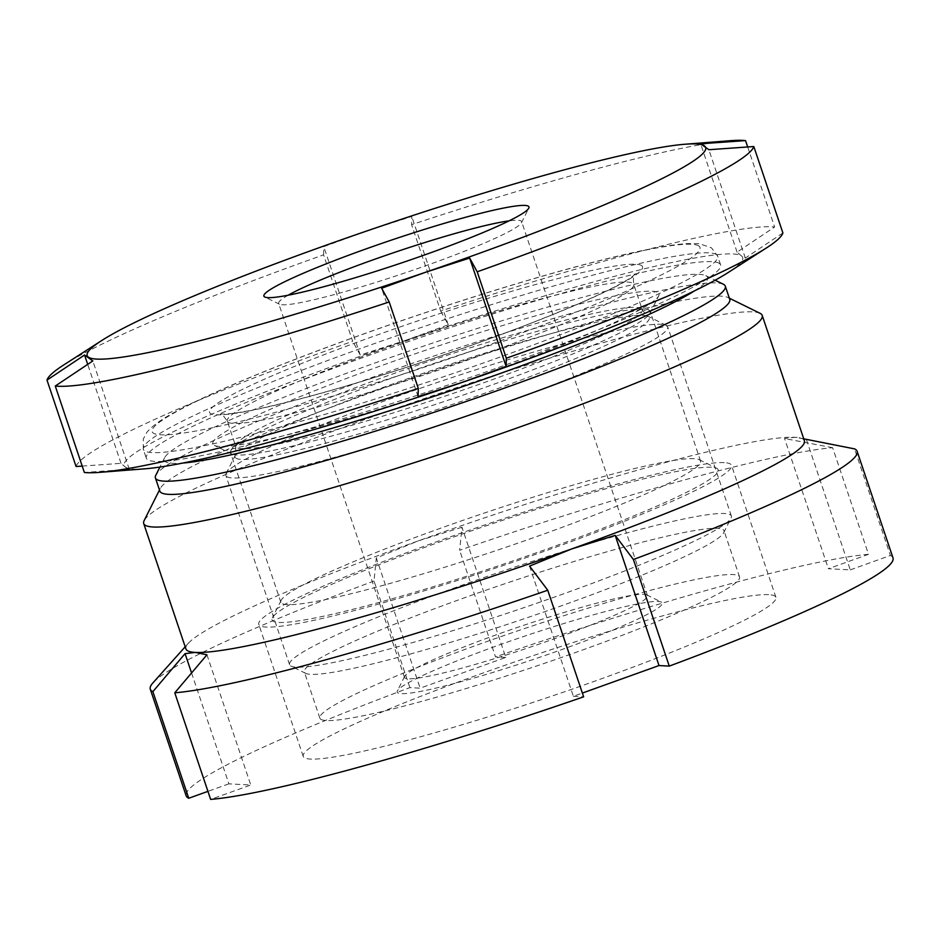 <?xml version="1.0" encoding="UTF-8"?>
<svg xmlns="http://www.w3.org/2000/svg" width="940" height="940" viewBox="0 0 940 940"><rect width="100%" height="100%" fill="white"/><g stroke="black" fill="none" stroke-linecap="round" stroke-linejoin="round"><path stroke-width="0.7" stroke-dasharray="4.7 3.53" d="M219.666 446.441A235.388 20.915 161.4 0 1 214.297 445.384A235.388 20.915 161.4 0 1 394.918 360.831A235.388 20.915 161.4 0 1 652.16 291.247A235.388 20.915 161.4 0 1 658.717 295.83A235.388 20.915 161.4 0 1 457.181 383.708A235.388 20.915 161.4 0 1 219.666 446.441M643.759 309.048A221.405 19.669 -18.6 0 0 411.05 371.277A221.405 19.669 -18.6 0 0 230.512 452.657A221.405 19.669 -18.6 0 0 231.91 454.044A221.405 19.669 -18.6 0 0 236.962 455.031A221.405 19.669 -18.6 0 0 460.353 396.022A221.405 19.669 -18.6 0 0 649.928 313.361A221.405 19.669 -18.6 0 0 650.198 311.422A221.405 19.669 -18.6 0 0 643.759 309.048M711.392 467.251A235.388 20.915 -18.6 0 0 473.889 529.984A235.388 20.915 -18.6 0 0 272.341 617.862A235.388 20.915 -18.6 0 0 278.91 622.445A235.388 20.915 -18.6 0 0 536.153 552.861A235.388 20.915 -18.6 0 0 716.762 468.308A235.388 20.915 -18.6 0 0 711.392 467.251M287.311 604.643A221.405 19.669 161.4 0 1 280.86 602.27A221.405 19.669 161.4 0 1 281.142 600.331A221.405 19.669 161.4 0 1 470.705 517.67A221.405 19.669 161.4 0 1 694.108 458.661A221.405 19.669 161.4 0 1 699.16 459.648A221.405 19.669 161.4 0 1 700.559 461.035A221.405 19.669 161.4 0 1 520.02 542.415A221.405 19.669 161.4 0 1 287.311 604.643M724.246 462.645A249.382 22.16 -18.6 0 0 462.139 532.721A249.382 22.16 -18.6 0 0 258.794 624.395A249.382 22.16 -18.6 0 0 266.055 627.062A249.382 22.16 -18.6 0 0 528.163 556.973A249.382 22.16 -18.6 0 0 731.508 465.312A249.382 22.16 -18.6 0 0 724.246 462.645M768.673 594.656A249.382 22.16 -18.6 0 0 506.566 664.733A249.382 22.16 -18.6 0 0 303.221 756.406A249.382 22.16 -18.6 0 0 310.482 759.073A249.382 22.16 -18.6 0 0 572.589 688.985A249.382 22.16 -18.6 0 0 775.923 597.323A249.382 22.16 -18.6 0 0 768.673 594.656M804.393 440.778A326.286 28.987 -18.6 0 0 799.259 437.781A326.286 28.987 -18.6 0 0 794.899 437.288A326.286 28.987 -18.6 0 0 418.535 540.794A326.286 28.987 -18.6 0 0 188.188 643.43A326.286 28.987 -18.6 0 0 185.909 648.929M760.131 313.337A326.286 28.987 -18.6 0 0 752.693 311.88A326.286 28.987 -18.6 0 0 423.47 398.842A326.286 28.987 -18.6 0 0 144.114 520.654M729.745 299.343A300.647 26.708 -18.6 0 0 727.854 297.475A300.647 26.708 -18.6 0 0 720.992 296.135A300.647 26.708 -18.6 0 0 417.642 376.259A300.647 26.708 -18.6 0 0 160.235 488.495A300.647 26.708 -18.6 0 0 159.859 491.138M723.412 284.268A300.647 26.708 -18.6 0 0 716.55 282.928A300.647 26.708 -18.6 0 0 413.201 363.052A300.647 26.708 -18.6 0 0 155.782 475.299M694.46 290.883A286.665 25.474 -18.6 0 0 705.799 275.62A286.665 25.474 -18.6 0 0 699.266 274.339A286.665 25.474 -18.6 0 0 410.016 350.738A286.665 25.474 -18.6 0 0 164.582 457.757A286.665 25.474 -18.6 0 0 172.572 463.338A286.665 25.474 -18.6 0 0 182.854 463.056M191.572 672.958L228.89 783.843L250.78 785.006L210.642 799.4M228.89 783.843L207.94 791.363M806.45 439.673L850.265 569.875L828.375 568.723L868.513 554.318L832.64 447.71A372.898 33.135 -18.6 0 0 459.648 550.288L461.963 527.222L505.779 657.436L420.145 688.162L409.887 687.622A372.898 33.135 -18.6 0 0 186.155 795.804M505.779 657.436L495.521 656.884L459.648 550.288M868.513 554.318A372.898 33.135 -18.6 0 0 495.521 656.884M850.265 569.875L890.403 555.481L854.531 448.873M893 557.925A372.898 33.135 -18.6 0 0 890.403 555.481M529.549 566.091L573.377 696.293L582.365 693.062M573.377 696.293L583.634 696.834M461.963 527.222L418.535 540.794L376.317 557.961L420.145 688.162M409.887 687.622L374.003 581.014L376.317 557.961M374.003 581.014A372.898 33.135 -18.6 0 0 152.891 682.922M803.735 438.827L794.899 437.288L784.559 438.51L828.375 568.723M832.64 447.71L784.559 438.51M206.953 654.804L250.78 785.006M288.169 295.207A128.181 11.386 -18.6 0 0 278.651 303.409A128.181 11.386 -18.6 0 0 279.133 304.02A128.181 11.386 -18.6 0 0 279.462 304.207A128.181 11.386 -18.6 0 0 403.765 273.317A128.181 11.386 -18.6 0 0 521.465 222.768A128.181 11.386 -18.6 0 0 521.63 221.64A128.181 11.386 -18.6 0 0 521.148 221.041A128.181 11.386 -18.6 0 0 509.081 220.865M661.725 602.293A139.837 12.42 -18.6 0 0 661.361 602.082A139.837 12.42 -18.6 0 0 525.754 635.781A139.837 12.42 -18.6 0 0 397.35 690.935A139.837 12.42 -18.6 0 0 397.702 692.815A139.837 12.42 -18.6 0 0 542.121 656.461A139.837 12.42 -18.6 0 0 661.725 602.293M404.999 678.045A128.181 11.386 161.4 0 1 404.517 677.434A128.181 11.386 161.4 0 1 404.682 676.318A128.181 11.386 161.4 0 1 522.381 625.758A128.181 11.386 161.4 0 1 646.697 594.867A128.181 11.386 161.4 0 1 647.025 595.067A128.181 11.386 161.4 0 1 647.495 595.666A128.181 11.386 161.4 0 1 533.52 646.039A128.181 11.386 161.4 0 1 404.999 678.045M320.693 719.218A221.405 19.669 -18.6 0 0 542.674 663.934A221.405 19.669 -18.6 0 0 739.557 576.937A221.405 19.669 -18.6 0 0 738.734 575.891A221.405 19.669 -18.6 0 0 516.753 631.175A221.405 19.669 -18.6 0 0 319.87 718.172A221.405 19.669 -18.6 0 0 320.693 719.218M305.147 673.016A221.405 19.669 -18.6 0 0 305.712 673.357A221.405 19.669 -18.6 0 0 520.443 620A221.405 19.669 -18.6 0 0 723.73 532.674A221.405 19.669 -18.6 0 0 724.011 530.736A221.405 19.669 -18.6 0 0 723.189 529.69A221.405 19.669 -18.6 0 0 501.208 584.974A221.405 19.669 -18.6 0 0 304.325 671.971A221.405 19.669 -18.6 0 0 305.147 673.016M290.448 665.79A233.061 20.704 -18.6 0 0 291.048 666.143A233.061 20.704 -18.6 0 0 517.071 609.978A233.061 20.704 -18.6 0 0 731.062 518.058A233.061 20.704 -18.6 0 0 731.355 516.013A233.061 20.704 -18.6 0 0 730.486 514.909A233.061 20.704 -18.6 0 0 496.814 573.106A233.061 20.704 -18.6 0 0 289.579 664.686A233.061 20.704 -18.6 0 0 290.448 665.79M226.763 476.58A233.061 20.704 -18.6 0 0 460.436 418.382A233.061 20.704 -18.6 0 0 667.67 326.803A233.061 20.704 -18.6 0 0 666.801 325.698A233.061 20.704 -18.6 0 0 666.202 325.346A233.061 20.704 -18.6 0 0 440.179 381.511A233.061 20.704 -18.6 0 0 226.188 473.431A233.061 20.704 -18.6 0 0 225.894 475.476A233.061 20.704 -18.6 0 0 226.763 476.58M719.488 263.47A302.986 26.919 -18.6 0 0 415.715 339.117A302.986 26.919 -18.6 0 0 146.299 458.168A302.986 26.919 -18.6 0 0 147.427 459.601A302.986 26.919 -18.6 0 0 451.2 383.955A302.986 26.919 -18.6 0 0 720.616 264.892A302.986 26.919 -18.6 0 0 719.488 263.47M63.626 365.026A372.898 33.135 161.4 0 1 323.583 254.834L352.676 341.267A372.898 33.135 -18.6 0 0 76.081 466.522M82.215 466.099L121.013 463.338L125.431 467.145A326.286 28.987 161.4 0 1 404.517 340.75L360.231 355.003L352.676 341.267M323.583 254.834L323.771 246.668L367.493 230.735L411.779 216.494L411.591 224.66A372.898 33.135 161.4 0 1 730.157 140.706M144.925 468.813A326.286 28.987 161.4 0 1 125.431 467.145L129.285 469.283L84.353 472.468M782.891 232.956L745.338 258.054L741.484 255.927A326.286 28.987 161.4 0 1 728.148 272.541M747.688 146.969L774.63 227.022A372.898 33.135 -18.6 0 0 440.684 311.081L411.591 224.66M440.684 311.081L448.239 324.817L404.517 340.75A326.286 28.987 161.4 0 1 741.484 255.927L737.066 252.12L774.63 227.022M448.239 324.817L411.779 216.494M360.231 355.003L323.771 246.668M745.338 258.054L708.877 149.719M737.066 252.12L700.606 143.785M418.112 396.574L381.652 288.239M121.013 463.338L87.702 364.368M129.285 469.283L92.825 360.948M235.881 458.132A218.515 19.411 -18.6 0 0 461.54 401.321A218.515 19.411 -18.6 0 0 648.447 316.674A218.515 19.411 -18.6 0 0 647.883 316.345A218.515 19.411 -18.6 0 0 435.972 368.997A218.515 19.411 -18.6 0 0 235.341 455.183A218.515 19.411 -18.6 0 0 235.881 458.132M641.444 308.661A214.414 19.047 -18.6 0 0 426.466 362.206A214.414 19.047 -18.6 0 0 235.799 446.453A214.414 19.047 -18.6 0 0 236.61 447.475A214.414 19.047 -18.6 0 0 451.576 393.93A214.414 19.047 -18.6 0 0 642.243 309.683A214.414 19.047 -18.6 0 0 641.444 308.661M228.079 422.13A214.414 19.047 -18.6 0 0 443.046 368.598A214.414 19.047 -18.6 0 0 633.713 284.338A214.414 19.047 -18.6 0 0 632.914 283.328A214.414 19.047 -18.6 0 0 417.947 336.873A214.414 19.047 -18.6 0 0 227.28 421.12A214.414 19.047 -18.6 0 0 228.079 422.13M641.668 265.609A228.397 20.292 -18.6 0 0 405.798 324.981A228.397 20.292 -18.6 0 0 210.431 413.459A228.397 20.292 -18.6 0 0 446.312 354.086A228.397 20.292 -18.6 0 0 641.668 265.609M698.878 245.986A289.003 25.674 -18.6 0 0 400.428 321.127A289.003 25.674 -18.6 0 0 153.232 433.07A289.003 25.674 -18.6 0 0 451.682 357.94A289.003 25.674 -18.6 0 0 698.878 245.986M716.527 254.67A302.986 26.919 -18.6 0 0 412.754 330.316A302.986 26.919 -18.6 0 0 143.338 449.367A302.986 26.919 -18.6 0 0 144.466 450.801A302.986 26.919 -18.6 0 0 448.239 375.154A302.986 26.919 -18.6 0 0 717.655 256.091A302.986 26.919 -18.6 0 0 716.527 254.67M231.91 454.044L214.297 445.384M281.142 600.331L272.341 617.862M303.221 756.406L258.794 624.395M727.854 297.475L729.37 298.215M705.799 275.62L715.152 280.214M280.86 602.27L230.512 452.657M188.188 643.43L185.192 646.791M799.259 437.781L800.034 437.934M700.559 461.035L650.198 311.422M164.582 457.757L159.917 467.062M160.235 488.495L159.471 490.01M775.923 597.323L731.508 465.312M699.16 459.648L716.762 468.308M649.928 313.361L658.717 295.83M404.682 676.318L397.35 690.935M646.697 594.867L661.361 602.082M404.517 677.434L278.651 303.409M739.557 576.937L724.011 530.736M723.73 532.674L731.062 518.058M305.712 673.357L291.048 666.143M731.355 516.013L667.67 326.803M666.202 325.346L646.485 315.499L642.243 309.683L633.713 284.338C633.102 278.193 633.513 274.88 634.947 274.409L632.573 276.384C627.133 280.461 616.288 286.359 600.014 294.091C557.044 314.019 499.716 336.05 428.041 360.208C360.478 382.662 304.795 398.689 260.991 408.301C242.884 412.12 230.347 414.047 223.403 414.094L220.289 413.953L223.038 415.304L227.28 421.12L235.799 446.453L235.341 455.183L226.188 473.431M720.616 264.892L717.655 256.091L711.474 247.831L699.384 243.707L688.092 243.566C677.352 244.177 663.017 246.339 645.075 250.028C592.094 260.791 505.603 285.596 418.805 314.818C317.25 348.893 220.536 387.292 176.591 411.238C162.643 418.441 152.738 425.444 146.899 432.271L143.256 439.086L143.338 449.367L146.299 458.168M289.579 664.686L225.894 475.476M319.87 718.172L304.325 671.971M647.495 595.666L521.63 221.64M521.465 222.768L528.797 208.151M279.462 304.207L264.786 297.005"/><path stroke-width="1.41" d="M185.192 646.791L152.891 682.922A372.898 33.135 -18.6 0 0 150.282 689.196A372.898 33.135 -18.6 0 0 152.879 691.64L185.062 653.641L195.403 652.419A326.286 28.987 -18.6 0 0 571.767 548.913A326.286 28.987 -18.6 0 0 804.393 440.778L762.187 315.37A326.286 28.987 -18.6 0 0 760.131 313.337L729.37 298.215M159.471 490.01L144.114 520.654A326.286 28.987 -18.6 0 0 143.703 523.521A326.286 28.987 -18.6 0 0 153.197 526.999A326.286 28.987 -18.6 0 0 496.144 435.314A326.286 28.987 -18.6 0 0 762.187 315.37M159.917 467.062L155.782 475.299A300.647 26.708 -18.6 0 0 155.405 477.931L159.859 491.138A300.647 26.708 -18.6 0 0 168.601 494.346A300.647 26.708 -18.6 0 0 484.605 409.863A300.647 26.708 -18.6 0 0 729.745 299.343L725.304 286.148A300.647 26.708 -18.6 0 0 723.412 284.268L715.152 280.214M155.405 477.931A300.647 26.708 -18.6 0 0 164.159 481.151A300.647 26.708 -18.6 0 0 480.164 396.656A300.647 26.708 -18.6 0 0 725.304 286.148M182.854 463.056A286.665 25.474 -18.6 0 0 444.044 392.979A286.665 25.474 -18.6 0 0 694.46 290.883M174.77 692.803A372.898 33.135 -18.6 0 0 547.75 590.226L583.634 696.834A372.898 33.135 -18.6 0 1 210.642 799.4L174.77 692.803L206.953 654.804L195.403 652.419A326.286 28.987 -18.6 0 1 185.909 648.929L143.703 523.521M547.75 590.226L529.549 566.091L571.767 548.913L615.195 535.354L659.011 665.555L669.268 666.107A372.898 33.135 -18.6 0 0 893 557.925L857.127 451.318A372.898 33.135 -18.6 0 0 854.531 448.873L803.735 438.827M207.94 791.363L188.752 798.248L152.879 691.64M150.282 689.196L186.155 795.804A372.898 33.135 -18.6 0 0 188.752 798.248M582.365 693.062L659.011 665.555M669.268 666.107L633.395 559.5L615.195 535.354M633.395 559.5A372.898 33.135 -18.6 0 0 857.127 451.318M185.062 653.641L191.572 672.958M264.422 296.793A139.837 12.42 161.4 0 1 384.037 242.614A139.837 12.42 161.4 0 1 528.445 206.26A139.837 12.42 161.4 0 1 528.797 208.151A139.837 12.42 161.4 0 1 400.393 263.306A139.837 12.42 161.4 0 1 264.786 297.005A139.837 12.42 161.4 0 1 264.422 296.793M509.081 220.865A128.181 11.386 -18.6 0 0 396.504 251.732A128.181 11.386 -18.6 0 0 288.169 295.207M101.755 340.515A326.286 28.987 -18.6 0 0 88.407 357.141A326.286 28.987 -18.6 0 0 425.373 272.318A326.286 28.987 -18.6 0 0 704.459 145.912A326.286 28.987 -18.6 0 0 684.966 144.243A326.286 28.987 -18.6 0 0 367.493 230.735A326.286 28.987 -18.6 0 0 101.755 340.515L63.626 365.026A372.898 33.135 161.4 0 0 47 380.101L76.081 466.522L82.215 466.099M47 380.101L84.553 355.003L92.825 360.948L55.272 386.035L84.353 472.468A372.898 33.135 -18.6 0 0 99.746 472.35A372.898 33.135 -18.6 0 0 418.3 388.396L389.207 301.975A372.898 33.135 161.4 0 1 55.272 386.035M418.3 388.396L418.112 396.574L462.398 382.322A326.286 28.987 161.4 0 1 144.925 468.813L99.746 472.35M389.207 301.975L381.652 288.239L425.373 272.318L469.659 258.065L477.214 271.801L506.308 358.222A372.898 33.135 -18.6 0 0 766.276 248.042A372.898 33.135 -18.6 0 0 782.891 232.956L753.809 146.534A372.898 33.135 161.4 0 1 477.214 271.801M766.276 248.042L728.148 272.541A326.286 28.987 161.4 0 1 462.398 382.322L506.12 366.4L506.308 358.222M753.809 146.534L708.877 149.719L700.606 143.785L745.538 140.601L747.688 146.969M684.966 144.243L730.157 140.706A372.898 33.135 161.4 0 1 745.538 140.601M506.12 366.4L469.659 258.065M87.702 364.368L84.553 355.003"/></g></svg>
